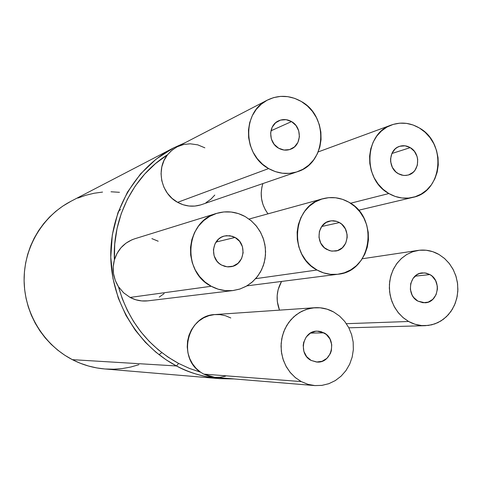 <?xml version="1.0" encoding="UTF-8"?>
<svg xmlns="http://www.w3.org/2000/svg" width="482" height="482" viewBox="0 0 482 482"><rect width="100%" height="100%" fill="white"/><g stroke="black" fill="none" stroke-linecap="round" stroke-linejoin="round"><path stroke-width="0.72" d="M429.902 274.565L415.044 276.174L429.902 274.565L432.155 276.18L435.632 280.663L437.325 286.224L437.415 289.152L436.047 294.749L432.836 299.298L428.257 302.112L423.003 302.75L417.87 301.111C405.934 295.123 409.236 273.643 422.154 272.908L426.124 273.107L429.902 274.565C442.018 280.735 438.234 302.618 424.967 302.786L417.87 301.111L413.646 297.442L412.086 295.008L410.375 289.405L410.73 283.561L413.098 278.373L417.105 274.638L419.533 273.499L424.793 272.896L429.902 274.565M323.964 332.839L310.45 333.098L315.764 331.248L318.578 331.194L321.343 331.73L326.332 334.472L329.977 339.045L331.737 344.763L331.345 350.757L330.345 353.577L326.929 358.319L322.078 361.289L316.523 362.03L311.113 360.416C297.912 354.107 302.762 330.694 317.12 331.146L323.964 332.839C337.436 339.37 331.857 363.344 317.096 362.06L311.113 360.416L306.673 356.686L303.889 351.414L303.19 345.401L303.672 342.407L306.197 337.02L310.444 333.098L323.964 332.839M235.041 237.451L216.02 242.054L235.041 237.451L239.596 241.331L242.434 246.706L243.133 252.761L241.578 258.593L238.012 263.311L232.963 266.209L227.191 266.829L221.581 265.07C209.507 259.141 211.61 238.56 224.51 236.011L229.884 235.716L235.041 237.451C247.477 243.639 244.603 264.967 231.059 266.685L228.293 266.895L224.847 266.395L221.581 265.07L219.105 263.365L216.984 261.196L214.116 255.791L213.424 249.688L215.002 243.832L218.605 239.108L221.009 237.409L223.69 236.24L226.54 235.656L232.33 236.27L235.041 237.451M291.538 121.578L270.926 130.833L291.538 121.578L295.954 125.483L298.72 130.803L299.406 136.737L297.918 142.383L294.478 146.896L289.598 149.583L284.012 150.035L278.572 148.167C268.082 142.636 268.179 125.061 278.692 120.783C282.994 118.94 287.278 119.205 291.538 121.578C302.28 127.314 301.708 145.444 290.64 149.221C286.567 150.721 282.548 150.372 278.572 148.167L274.119 144.263L271.324 138.912L270.637 132.942L272.149 127.266L275.626 122.753L280.536 120.096L286.127 119.687L291.538 121.578M410.254 147.637L391.866 153.511L410.254 147.637L414.454 151.414L417.093 156.578L417.695 159.44L417.346 165.193L415.002 170.254L413.176 172.273L408.579 174.924L405.977 175.442L403.301 175.394L398.156 173.61C387.504 167.947 388.546 149.33 399.65 146.323C403.277 145.209 406.814 145.648 410.254 147.637C421.087 153.469 419.641 172.49 408.14 175.05L404.537 175.49L401.62 175.068L398.819 173.978L395.879 171.941L392.36 167.368L390.649 161.753L390.571 158.825L391.968 153.288L395.228 148.878L397.415 147.311L399.855 146.257L405.133 145.823L410.254 147.637M388.872 193.535L350.559 203.235L388.872 193.535C362.344 179.575 364.217 133.387 391.462 124.977C401 121.717 410.309 122.723 419.4 128.007C447.073 143.052 442.645 191.806 412.863 197.379C404.615 199.223 396.62 197.939 388.872 193.535L395.222 196.457L401.91 197.988L408.658 198.078L415.213 196.722L421.328 193.993L426.769 189.992L431.33 184.877L434.842 178.852L437.186 172.14L438.265 165.001L438.048 157.698L436.535 150.511L433.8 143.702L429.926 137.533L425.07 132.231L419.4 128.007L413.14 125.013L406.519 123.38L399.789 123.169L393.204 124.398L387.022 127.025L381.485 130.953L376.81 136.038L373.182 142.088L370.748 148.872L369.61 156.114L369.808 163.537L371.345 170.851L374.153 177.768L378.117 184.004L383.094 189.33L388.872 193.535M200.59 204.94L194.849 206.073L188.956 206.013L183.136 204.754L177.617 202.338L268.625 168.573C242.651 155.011 241.994 111.74 267.456 100.063C278.729 94.671 290.025 95.147 301.328 101.491C328.917 116.349 326.531 163.151 297.545 171.67C287.742 174.833 278.102 173.803 268.625 168.573L177.617 202.338C185.407 206.507 193.354 207.278 201.47 204.657L297.466 171.694M147.787 300.852L141.738 300.919L135.767 299.768L130.104 297.43L211.249 286.266C181.473 271.8 185.365 221.316 216.629 213.387C226.51 210.52 236.035 211.586 245.218 216.587L250.941 220.545L255.912 225.498L259.979 231.282L263.003 237.71L264.889 244.579L265.588 251.664L265.064 258.738L263.341 265.582L260.461 271.962L256.526 277.674L251.658 282.536L246.007 286.38L239.753 289.086L233.101 290.544C225.48 291.405 218.189 289.977 211.249 286.266L130.104 297.43C135.779 300.4 141.744 301.533 148.004 300.828L233.083 290.544M314.632 307.733L215.171 314.541C187.781 314.933 176.87 357.276 200.578 372.188L189.39 368.399L178.581 363.41C148.372 346.787 128.326 321.205 118.445 286.67L122.308 298.804L127.375 310.462L133.574 321.506L140.834 331.803L149.071 341.244L158.18 349.715L168.055 357.132L178.581 363.41L176.508 365.965L72.378 359.662L176.508 365.965C137.804 345.648 111.27 301.78 110.758 256.171C110.288 210.556 135.725 167.543 173.496 147.938L156.228 159.048L140.557 173.894L127.495 192.077L117.915 212.779L112.312 234.885L110.776 257.177L112.975 278.542L118.289 298.123L125.959 315.385L135.207 330.104L145.365 342.304L155.879 352.167L166.35 359.952L176.508 365.965C187.974 372.447 202.374 376.677 219.708 378.659C204.657 377.358 190.257 373.128 176.508 365.965L178.581 363.41L189.39 368.399L200.578 372.188L203.741 374.116L214.809 377.352L314.674 385.57L307.793 384.281L301.25 381.581L203.741 374.116L301.25 381.581L295.496 377.737L290.489 372.809L286.416 366.959L283.422 360.397L281.608 353.354L281.036 346.082L281.735 338.828L283.675 331.851L286.778 325.404L290.941 319.699L296.014 314.939L301.81 311.282L308.131 308.854L314.752 307.727C321.422 307.317 327.73 308.739 333.671 311.999L339.629 316.138L344.732 321.44L348.781 327.694L351.625 334.671L353.167 342.099L353.348 349.703L352.149 357.192L349.625 364.29L345.865 370.718L341.003 376.243L335.219 380.635L328.736 383.732L321.801 385.401L314.674 385.57M317.029 270.016L255.683 278.656L317.029 270.016C288.128 255.574 292.46 205.35 322.946 198.717C331.965 196.397 340.647 197.584 348.986 202.271C379.43 218.021 371.538 271.577 338.069 274.234C330.742 275.108 323.729 273.704 317.029 270.016L323.621 272.89L330.562 274.33L337.575 274.294L344.389 272.782L350.751 269.866L356.421 265.66L361.175 260.334L364.85 254.092L367.302 247.17L368.453 239.831L368.248 232.354L366.706 225.01L363.886 218.087L359.885 211.839L354.86 206.495L348.986 202.271L342.491 199.325L335.617 197.771L328.622 197.68L321.777 199.066L315.342 201.874L309.577 206.001L304.696 211.309L300.907 217.575L298.352 224.57L297.141 232.023L297.322 239.626L298.894 247.097L301.786 254.128L305.889 260.455L311.041 265.817L317.029 270.016M408.634 321.488L346.383 323.687L408.634 321.488L403.332 317.825L398.686 313.18L394.854 307.703L391.956 301.575L390.101 294.996L389.336 288.182L389.697 281.361L391.173 274.758L393.704 268.588L397.204 263.058L401.56 258.334L406.627 254.58L412.237 251.905L418.201 250.393C425.486 249.387 432.42 250.754 439 254.496L444.446 258.394L449.152 263.329L452.966 269.113L455.749 275.547L457.412 282.416L457.894 289.471L457.177 296.478L455.291 303.184L452.285 309.36L448.278 314.794L443.392 319.283L437.801 322.669L431.697 324.826L425.299 325.681C419.467 325.814 413.911 324.416 408.634 321.488L414.972 324.229L421.63 325.567L428.359 325.44L434.891 323.874L440.982 320.934L446.398 316.728L450.941 311.432L454.436 305.251L456.761 298.412L457.834 291.182L457.605 283.832L456.099 276.638L453.357 269.86L449.495 263.762L444.651 258.575L439 254.496L432.758 251.676L426.154 250.236L419.442 250.236L412.881 251.676L406.724 254.52L401.211 258.653L396.553 263.925L392.944 270.137L390.528 277.042L389.402 284.38L389.607 291.857L391.143 299.177L393.951 306.058L397.909 312.222L402.874 317.433L408.634 321.488M173.496 147.938L185.058 142.738L173.496 147.938L70.896 201.301C42.735 215.936 23.889 247.29 24.1 280.277C24.353 313.252 43.735 344.895 72.378 359.662C82.549 364.868 93.249 367.959 104.474 368.929L219.708 378.659L234.065 378.936M339.412 222.564L321.663 226.516L339.412 222.564C351.3 228.649 348.607 249.477 335.689 251.032L331.122 251.008L326.748 249.411C315.108 243.531 317.24 223.226 329.688 221.051L333.225 220.732L336.062 221.172L338.768 222.214L341.756 224.232L345.359 228.842L347.1 234.523L347.179 237.499L345.733 243.175L342.365 247.76L337.575 250.562L332.092 251.146L329.351 250.562L324.386 247.742L320.747 243.127L318.994 237.403L319.391 231.468L321.88 226.221L326.073 222.467L331.321 220.78L336.828 221.401L339.412 222.564M216.629 213.387L134.743 238.777C124.531 242.271 117.753 249.315 114.397 259.906C112.318 217.424 133.731 175.846 167.519 154.758L155.493 163.603L144.666 174.08L135.243 186.028L127.405 199.241L121.295 213.49L117.042 228.534L114.722 244.097L114.397 259.906L117.018 253.454L120.958 247.772L126.013 243.145L131.941 239.801L134.918 238.717M267.98 213.845L265.287 209.73L262.937 204.416L261.557 198.759L261.196 192.969L261.871 187.251L262.889 183.57C259.563 194.415 261.262 204.507 267.98 213.839M177.623 146.606L183.75 144.48L190.221 143.799L197.759 144.853L204.862 147.823M214.791 195.071L210.755 199.325L205.959 202.663M177.617 202.338L172.05 198.367L167.405 193.252L163.922 187.239L161.771 180.617L161.054 173.725L161.813 166.893L164.007 160.47L167.519 154.758C155.74 168.881 161.006 193.662 177.617 202.338M151.89 238.614L158.192 241.217M164.127 293.616L159.199 297.123M130.104 297.43L123.621 292.809L118.445 286.67L123.621 292.809L130.104 297.43M225.612 376.159L220.117 377.292L214.508 377.328L208.983 376.255L203.741 374.116L200.578 372.188L196.174 368.429L192.523 363.856L189.751 358.644L187.962 352.969L187.227 347.04L187.57 341.081L188.974 335.291L191.39 329.899L194.728 325.079L198.861 321.018L203.645 317.849L208.899 315.686L214.442 314.601L220.069 314.632L225.588 315.77L230.8 317.969M279.494 310.137L277.313 301.581L277.174 295.526L278.144 289.574L281.542 281.446C276.439 290.568 275.758 300.129 279.494 310.137M333.671 311.999L327.097 309.179L320.138 307.793L313.053 307.884L306.118 309.474L299.599 312.493L293.749 316.837L288.808 322.35L284.958 328.814L282.368 335.978L281.139 343.57L281.313 351.282L282.898 358.819L285.826 365.874L289.977 372.176L295.189 377.484L301.25 381.581L307.926 384.317L314.957 385.594L322.06 385.365L328.965 383.648L335.412 380.521L341.154 376.099L345.974 370.568L349.697 364.139L352.185 357.048L353.354 349.571L353.155 341.991L351.601 334.586L348.751 327.639L344.702 321.404L339.617 316.126L333.671 311.999M114.397 259.906C111.92 269.39 113.27 278.307 118.445 286.67L115.3 280.458L113.529 273.71L113.228 266.751L114.397 259.906M245.218 216.587L238.403 213.586L231.179 212.02L223.823 211.947L216.617 213.393L209.833 216.298L203.741 220.563L198.578 226.022L194.559 232.475L191.836 239.668L190.523 247.32L190.673 255.135L192.282 262.798L195.294 270.01L199.578 276.487L204.964 281.976L211.249 286.266L218.171 289.188L225.462 290.64L232.836 290.574L240.018 288.995L246.724 285.977L252.701 281.639L257.731 276.15L261.63 269.727L264.244 262.612L265.486 255.074L265.317 247.393L263.732 239.867L260.798 232.77L256.629 226.365L251.369 220.907L245.218 216.587M267.42 100.075L176.123 147.384L171.14 150.914L167.519 154.758L172.122 150.083L176.954 146.938M301.328 101.491L294.725 98.376L287.73 96.653L280.602 96.388L273.631 97.605L267.07 100.262L261.19 104.257L256.207 109.45L252.333 115.638L249.712 122.585L248.465 130.02L248.634 137.647L250.212 145.166L253.14 152.282L257.304 158.717L262.533 164.217L268.625 168.573L275.336 171.61L282.398 173.225L289.537 173.357L296.484 172.014L302.973 169.248L308.751 165.169L313.607 159.952L317.361 153.788L319.873 146.914L321.06 139.587L320.873 132.092L319.325 124.705L316.463 117.698L312.408 111.336L307.299 105.865L301.328 101.491M118.409 211.393L120.512 209.556M161.343 353.029L158.994 354.674M138.882 364.699L130.724 367.037L122.362 368.543L113.873 369.2L105.329 368.995M104.51 368.935L96.828 367.935L88.447 366.013L80.265 363.247L72.378 359.662L64.853 355.288L57.768 350.173L51.206 344.353L45.224 337.894L39.898 330.851L35.27 323.302L31.396 315.324L28.311 306.986L26.058 298.388L24.648 289.604L24.106 280.735L24.431 271.866L25.618 263.088L27.655 254.49L30.517 246.157L34.18 238.18L38.59 230.631L43.717 223.588L49.489 217.111L55.858 211.273L62.756 206.127L70.932 201.283M77.843 198.078L85.88 195.246L94.147 193.24L102.552 192.083M111.017 191.776L119.464 192.312M358.584 210.248L412.863 197.379M246.923 285.856L338.027 274.24M348.835 327.802L425.299 325.681M362.259 258.762L418.201 250.393M249.037 219.057L322.856 198.747M318.198 151.914L391.462 124.977"/></g></svg>
